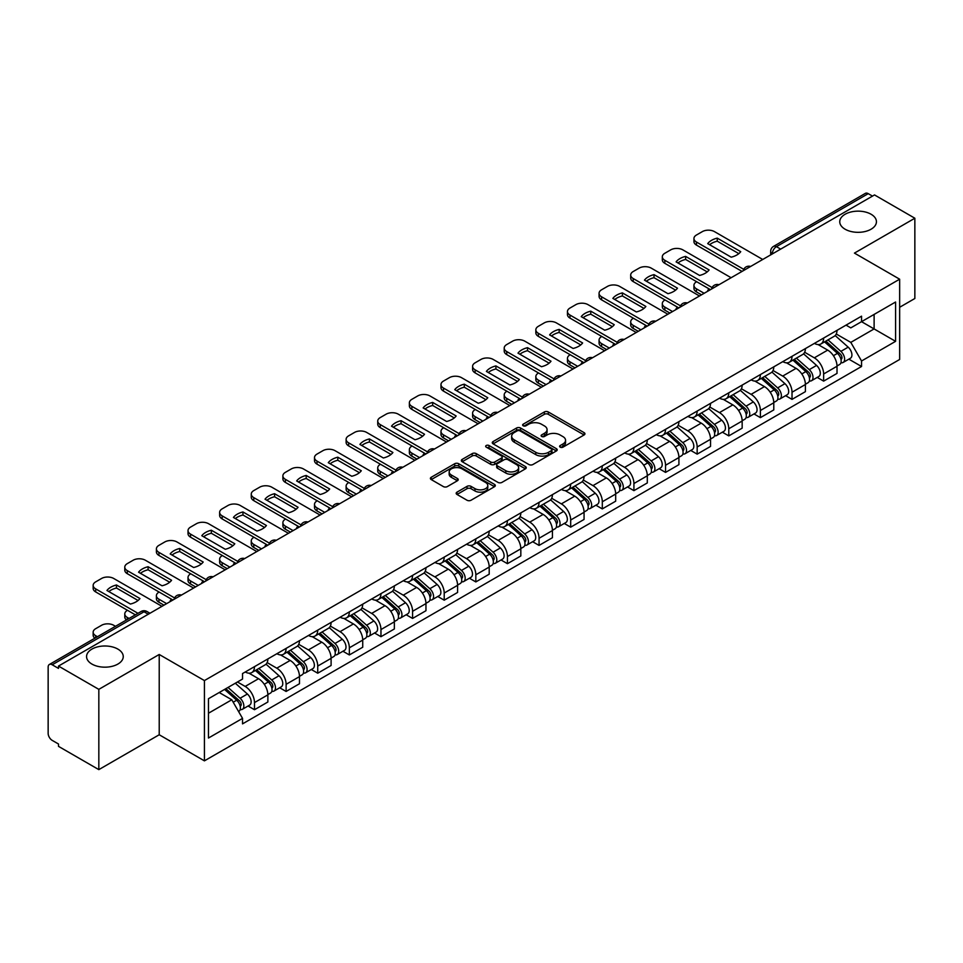 <?xml version="1.0" encoding="UTF-8"?>
<svg xmlns="http://www.w3.org/2000/svg" width="963" height="963" viewBox="0 0 963 963"><rect width="100%" height="100%" fill="white"/><g stroke="black" fill="none" stroke-linecap="round" stroke-linejoin="round"><path stroke-width="1.44" d="M560.201 447.157A1.974 1.132 0 0 0 562.982 447.157L584.12 434.951A2.817 1.625 0 0 0 584.95 433.795A2.817 1.625 0 0 0 584.12 432.652L548.308 411.971A2.817 1.625 0 0 0 544.336 411.971L523.198 424.177A1.974 1.132 0 0 0 522.62 424.984A1.974 1.132 0 0 0 523.198 425.79A1.974 1.132 0 0 0 525.979 425.79L528.711 424.214A9.004 5.2 0 0 1 541.447 424.214L544.432 425.935A9.004 5.2 0 0 1 547.068 429.606A9.004 5.2 0 0 1 544.432 433.29L541.7 434.867A1.974 1.132 0 0 0 541.122 435.673A1.974 1.132 0 0 0 541.7 436.468A1.974 1.132 0 0 0 544.48 436.468L547.225 434.891A9.004 5.2 0 0 1 559.948 434.891L562.934 436.612A9.004 5.2 0 0 1 565.57 440.296A9.004 5.2 0 0 1 562.934 443.967L560.201 445.544A1.974 1.132 0 0 0 559.623 446.351A1.974 1.132 0 0 0 560.201 447.157L560.201 445.544M117.871 649.098A18.345 10.593 0 0 0 97.877 646.799A18.345 10.593 0 0 0 86.562 656.585A18.345 10.593 0 0 0 91.93 664.073A18.345 10.593 0 0 0 111.925 666.372A18.345 10.593 0 0 0 123.252 656.585A18.345 10.593 0 0 0 117.871 649.098M871.07 214.243A18.345 10.593 0 0 0 851.075 211.956A18.345 10.593 0 0 0 839.748 221.731A18.345 10.593 0 0 0 845.129 229.23A18.345 10.593 0 0 0 865.123 231.517A18.345 10.593 0 0 0 876.438 221.731A18.345 10.593 0 0 0 871.07 214.243M456.992 492.153A2.817 1.625 0 0 0 456.173 493.297A2.817 1.625 0 0 0 456.992 494.452L467.043 500.254A2.817 1.625 0 0 0 471.015 500.254L494.501 486.7A2.817 1.625 0 0 0 495.319 485.545A2.817 1.625 0 0 0 494.501 484.401L458.689 463.721A2.817 1.625 0 0 0 454.705 463.721L431.231 477.275A2.817 1.625 0 0 0 430.401 478.43A2.817 1.625 0 0 0 431.231 479.574L443.365 486.58A2.817 1.625 0 0 0 447.35 486.58L457.389 480.778A2.817 1.625 0 0 0 458.219 479.634A2.817 1.625 0 0 0 457.389 478.479L451.37 475.012A7.523 4.346 0 0 1 449.167 471.93A7.523 4.346 0 0 1 453.814 467.922A7.523 4.346 0 0 1 462.011 468.861L485.593 482.475A7.523 4.346 0 0 1 487.796 485.545A7.523 4.346 0 0 1 483.149 489.565A7.523 4.346 0 0 1 474.952 488.614L471.015 486.351A2.817 1.625 0 0 0 467.043 486.351L456.992 492.153L456.992 494.452M204.421 680.576L159.22 654.479L98.828 689.352L58.49 666.071L874.512 194.935L914.85 218.228L854.446 253.1L899.647 279.198L204.421 680.576L204.421 760.854L899.647 359.476L899.647 279.198M528.916 464.527A2.817 1.625 0 0 0 532.9 464.527L556.373 450.973A2.817 1.625 0 0 0 557.192 449.829A2.817 1.625 0 0 0 556.373 448.674L520.562 428.005A2.817 1.625 0 0 0 516.577 428.005L493.104 441.56A2.817 1.625 0 0 0 492.274 442.703A2.817 1.625 0 0 0 493.104 443.847L528.916 464.527M487.025 447.578A1.974 1.132 0 0 1 489.023 447.855L489.023 445.52L525.437 466.537A2.817 1.625 0 0 1 526.255 467.681A2.817 1.625 0 0 1 525.437 468.837L501.952 482.391A2.817 1.625 0 0 1 497.979 482.391L462.168 461.71L462.168 459.411A2.817 1.625 0 0 0 461.337 460.567A2.817 1.625 0 0 0 462.168 461.71M462.168 459.411L472.219 453.609A2.817 1.625 0 0 1 476.191 453.609L490.721 461.999A2.817 1.625 0 0 0 494.693 461.999L501.362 458.147A2.817 1.625 0 0 0 502.18 457.004A2.817 1.625 0 0 0 501.362 455.86L486.243 447.121A1.974 1.132 0 0 1 485.665 446.326A1.974 1.132 0 0 1 486.881 445.267A1.974 1.132 0 0 1 489.023 445.52M98.828 689.352L98.828 769.63L58.49 746.349L58.49 744.002L52.207 740.378A5.73 3.31 -120 0 1 48.15 733.361L48.15 667.118A5.73 3.31 -120 0 1 49.342 664.494L141.152 611.481A5.73 3.31 60 0 1 144.017 611.77L52.207 664.783A5.73 3.31 -120 0 0 49.342 664.494M899.647 307.281L914.85 298.506L914.85 218.228M98.828 769.63L159.22 734.757L204.421 760.854M58.49 666.071L58.49 668.406L52.207 664.783M780.668 249.116L776.419 246.66A5.73 3.31 60 0 0 773.542 246.384L865.364 193.37A5.73 3.31 60 0 1 868.229 193.647L776.419 246.66A5.73 3.31 120 0 0 772.362 253.678L772.362 253.919M872.49 196.103L868.229 193.647M823.642 338.061A13.181 7.608 60 0 1 820.909 343.972L834.283 336.256A13.181 7.608 -120 0 0 837.016 330.333M804.659 352.253L814.313 357.839A13.181 7.608 60 0 1 823.642 373.981L837.016 366.253A13.181 7.608 -120 0 0 827.699 350.111L818.117 344.585M837.016 366.253L837.016 373.403L823.642 381.119L817.226 377.412M820.909 343.972A13.181 7.608 60 0 1 814.421 343.382M823.642 373.981L823.642 381.119M792.019 356.31A13.181 7.608 60 0 1 789.287 362.232L802.673 354.504A13.181 7.608 -120 0 0 805.393 348.594M785.603 395.673L792.019 399.38L805.393 391.652L805.393 384.514A13.181 7.608 -120 0 0 796.076 368.36L786.494 362.834M789.287 362.232A13.181 7.608 60 0 1 782.799 361.631M773.036 370.514L782.702 376.088A13.181 7.608 60 0 1 792.019 392.242L792.019 399.38M760.397 374.571A13.181 7.608 60 0 1 757.664 380.481L771.05 372.765A13.181 7.608 -120 0 0 773.783 366.843M753.981 413.934L760.397 417.629L773.783 409.913L773.783 402.775A13.181 7.608 -120 0 0 764.453 386.62L754.884 381.095M757.664 380.481A13.181 7.608 60 0 1 751.176 379.891M741.414 388.763L751.08 394.349A13.181 7.608 60 0 1 760.397 410.491L760.397 417.629M728.786 392.82A13.181 7.608 60 0 1 726.054 398.742L739.428 391.014A13.181 7.608 -120 0 0 742.16 385.104M722.37 432.182L728.786 435.89L742.16 428.162L742.16 421.024A13.181 7.608 -120 0 0 732.831 404.881L723.261 399.344M726.054 398.742A13.181 7.608 60 0 1 719.554 398.152M709.791 407.024L719.457 412.597A13.181 7.608 60 0 1 728.786 428.752L728.786 435.89M697.164 411.081A13.181 7.608 60 0 1 694.431 416.991L707.805 409.275A13.181 7.608 -120 0 0 710.538 403.353M690.748 450.443L697.164 454.139L710.538 446.423L710.538 439.284A13.181 7.608 -120 0 0 701.22 423.13L691.639 417.605M694.431 416.991A13.181 7.608 60 0 1 687.943 416.401M678.181 425.273L687.835 430.858A13.181 7.608 60 0 1 697.164 447.001L697.164 454.139M665.541 429.329A13.181 7.608 60 0 1 662.809 435.252L676.195 427.524A13.181 7.608 -120 0 0 678.915 421.613M659.125 468.692L665.541 472.4L678.915 464.672L678.915 457.533A13.181 7.608 -120 0 0 669.598 441.391L660.016 435.854M662.809 435.252A13.181 7.608 60 0 1 656.321 434.662M646.558 443.534L656.212 449.107A13.181 7.608 60 0 1 665.541 465.261L665.541 472.4M633.919 447.59A13.181 7.608 60 0 1 631.186 453.513L644.572 445.785A13.181 7.608 -120 0 0 647.305 439.862M627.503 486.953L633.919 490.649L647.305 482.932L647.305 475.794A13.181 7.608 -120 0 0 637.975 459.64L628.406 454.115M631.186 453.513A13.181 7.608 60 0 1 624.698 452.911M614.936 461.783L624.602 467.368A13.181 7.608 60 0 1 633.919 483.51L633.919 490.649M602.308 465.839A13.181 7.608 60 0 1 599.576 471.762L612.95 464.034A13.181 7.608 -120 0 0 615.682 458.123M595.892 505.202L602.308 508.909L615.682 501.181L615.682 494.043A13.181 7.608 -120 0 0 606.353 477.901L596.783 472.364M599.576 471.762A13.181 7.608 60 0 1 593.076 471.172M583.313 480.043L592.979 485.617A13.181 7.608 60 0 1 602.308 501.771L602.308 508.909M570.686 484.1A13.181 7.608 60 0 1 567.953 490.023L581.327 482.294A13.181 7.608 -120 0 0 584.06 476.372M564.27 523.463L570.686 527.158L584.06 519.442L584.06 512.304A13.181 7.608 -120 0 0 574.742 496.15L565.161 490.624M567.953 490.023A13.181 7.608 60 0 1 561.465 489.421M551.703 498.292L561.357 503.878A13.181 7.608 60 0 1 570.686 520.02L570.686 527.158M539.063 502.349A13.181 7.608 60 0 1 536.331 508.271L549.704 500.555A13.181 7.608 -120 0 0 552.437 494.633M532.647 541.712L539.063 545.419L552.437 537.691L552.437 530.553A13.181 7.608 -120 0 0 543.12 514.411L533.538 508.885M536.331 508.271A13.181 7.608 60 0 1 529.843 507.682M520.08 516.553L529.734 522.127A13.181 7.608 60 0 1 539.063 538.281L539.063 545.419M507.441 520.61A13.181 7.608 60 0 1 504.708 526.532L518.094 518.804A13.181 7.608 -120 0 0 520.827 512.882M501.025 559.972L507.441 563.68L520.827 555.952L520.827 548.814A13.181 7.608 -120 0 0 511.497 532.659L501.928 527.134M504.708 526.532A13.181 7.608 60 0 1 498.22 525.93M488.458 534.814L498.124 540.387A13.181 7.608 60 0 1 507.441 556.542L507.441 563.68M475.818 538.871A13.181 7.608 60 0 1 473.098 544.781L486.471 537.065A13.181 7.608 -120 0 0 489.204 531.143M469.414 578.221L475.83 581.929L489.204 574.201L489.204 567.063A13.181 7.608 -120 0 0 479.875 550.92L470.305 545.395M473.098 544.781A13.181 7.608 60 0 1 466.598 544.191M456.835 553.063L466.501 558.636A13.181 7.608 60 0 1 475.83 574.791L475.83 581.929M444.208 557.12A13.181 7.608 60 0 1 441.475 563.042L454.849 555.314A13.181 7.608 -120 0 0 457.581 549.392M437.792 596.482L444.208 600.19L457.581 592.462L457.581 585.323A13.181 7.608 -120 0 0 448.264 569.169L438.683 563.644M441.475 563.042A13.181 7.608 60 0 1 434.987 562.44M425.225 571.324L434.879 576.897A13.181 7.608 60 0 1 444.208 593.052L444.208 600.19M412.585 575.38A13.181 7.608 60 0 1 409.853 581.291L423.226 573.575A13.181 7.608 -120 0 0 425.959 567.652M406.169 614.743L412.585 618.439L425.959 610.723L425.959 603.584A13.181 7.608 -120 0 0 416.642 587.43L407.06 581.905M409.853 581.291A13.181 7.608 60 0 1 403.365 580.701M393.602 589.573L403.256 595.158A13.181 7.608 60 0 1 412.585 611.3L412.585 618.439M380.963 593.629A13.181 7.608 60 0 1 378.23 599.552L391.616 591.824A13.181 7.608 -120 0 0 394.349 585.913M374.547 632.992L380.963 636.699L394.349 628.971L394.349 621.833A13.181 7.608 -120 0 0 385.019 605.691L375.45 600.154M378.23 599.552A13.181 7.608 60 0 1 371.742 598.95M361.98 607.834L371.646 613.407A13.181 7.608 60 0 1 380.963 629.561L380.963 636.699M349.34 611.89A13.181 7.608 60 0 1 346.62 617.801L359.993 610.085A13.181 7.608 -120 0 0 362.726 604.162M342.936 651.253L349.352 654.948L362.726 647.232L362.726 640.094A13.181 7.608 -120 0 0 353.397 623.94L343.827 618.415M346.62 617.801A13.181 7.608 60 0 1 340.12 617.211M330.357 626.082L340.023 631.668A13.181 7.608 60 0 1 349.352 647.81L349.352 654.948M317.73 630.139A13.181 7.608 60 0 1 314.997 636.062L328.371 628.333A13.181 7.608 -120 0 0 331.103 622.423M311.314 669.502L317.73 673.209L331.103 665.481L331.103 658.343A13.181 7.608 -120 0 0 321.786 642.201L312.205 636.663M314.997 636.062A13.181 7.608 60 0 1 308.509 635.472M298.747 644.343L308.401 649.917A13.181 7.608 60 0 1 317.73 666.071L317.73 673.209M286.107 648.4A13.181 7.608 60 0 1 283.375 654.322L296.748 646.594A13.181 7.608 -120 0 0 299.481 640.672M279.691 687.763L286.107 691.458L299.481 683.742L299.481 676.604A13.181 7.608 -120 0 0 290.164 660.449L280.582 654.924M283.375 654.322A13.181 7.608 60 0 1 276.887 653.721M267.124 662.592L276.778 668.178A13.181 7.608 60 0 1 286.107 684.32L286.107 691.458M254.485 666.649A13.181 7.608 60 0 1 251.752 672.571L265.138 664.843A13.181 7.608 -120 0 0 267.87 658.933M248.069 706.011L254.485 709.719L267.87 701.991L267.87 694.853A13.181 7.608 -120 0 0 258.541 678.71L248.972 673.173M251.752 672.571A13.181 7.608 60 0 1 245.264 671.981M237.464 681.985L245.168 686.426A13.181 7.608 60 0 1 254.485 702.581L254.485 709.719M846.032 325.121L850.798 327.877L895.59 302.009L874.115 314.42L874.115 328.925L850.798 342.383L836.269 334.005M208.477 713.234L231.782 699.776L242.532 718.374L208.477 738.031L208.477 698.717L242.532 679.059L242.532 673.558L861.548 316.177L861.548 321.678L895.59 341.335L861.548 360.993L850.798 342.383M895.59 302.009L895.59 341.335M242.532 718.374L242.532 723.875L861.548 366.494L861.548 360.993M159.22 654.479L159.22 734.757M231.782 699.776L219.215 692.517M848.848 359.163L861.548 366.494M560.984 447.434L562.934 446.302A9.004 5.2 0 0 0 565.57 442.631L565.57 440.296M547.068 429.606L547.068 431.954A9.004 5.2 0 0 1 544.432 435.625L542.482 436.745M584.084 434.975L548.308 414.319A2.817 1.625 0 0 0 544.336 414.319L523.98 426.067M556.337 450.997L520.562 430.341A2.817 1.625 0 0 0 516.577 430.341L493.14 443.871M551.402 450.624A1.974 1.132 0 0 0 551.98 449.829A1.974 1.132 0 0 0 551.402 449.023L519.96 430.87A1.974 1.132 0 0 0 517.179 430.87L514.29 432.531A9.004 5.2 0 0 0 511.654 436.215A9.004 5.2 0 0 0 514.29 439.886L535.777 452.297A9.004 5.2 0 0 0 548.513 452.297L551.402 450.624L551.402 452.971A1.974 1.132 0 0 0 551.98 452.165L551.98 449.829M511.654 436.215L511.654 438.55A9.004 5.2 0 0 0 514.29 442.234L514.29 439.886M551.402 452.971L548.513 454.632A9.004 5.2 0 0 1 535.777 454.632L514.29 442.234M462.204 461.734L472.219 455.956L472.219 453.609M502.18 457.004L502.18 459.339A2.817 1.625 0 0 1 501.362 460.495L494.693 464.347A2.817 1.625 0 0 1 490.721 464.347L476.191 455.956A2.817 1.625 0 0 0 472.219 455.956M489.023 447.855L525.401 468.861M505.792 470.702A7.523 4.346 0 0 0 513.989 471.641A7.523 4.346 0 0 0 518.636 467.633A7.523 4.346 0 0 0 516.433 464.551L508.127 459.76A2.817 1.625 0 0 0 504.143 459.76L497.486 463.612A2.817 1.625 0 0 0 496.655 464.756A2.817 1.625 0 0 0 497.486 465.911L505.792 470.702L505.792 473.038A7.523 4.346 0 0 0 513.989 473.989A7.523 4.346 0 0 0 518.636 469.968L518.636 467.633M496.655 464.756L496.655 467.103A2.817 1.625 0 0 0 497.486 468.247L497.486 465.911M505.792 473.038L497.486 468.247M487.796 485.545L487.796 487.892A7.523 4.346 0 0 1 483.149 491.9A7.523 4.346 0 0 1 474.952 490.961L471.015 488.686A2.817 1.625 0 0 0 467.043 488.686L457.028 494.476M449.167 471.93L449.167 474.278A7.523 4.346 0 0 0 451.37 477.347L451.37 475.012M457.389 478.479L457.389 480.778L451.37 477.347M494.464 486.712L458.689 466.068A2.817 1.625 0 0 0 454.705 466.068L431.268 479.598L431.231 477.275M824.557 341.865L837.437 353.373A7.162 4.141 60 0 1 839.688 364.447L837.016 365.988M708.407 290.838L707.721 290.441A17.912 10.34 -0 0 1 709.117 288.9M824.894 342.178L830.961 345.681M696.658 281.714L696.454 281.822A8.595 4.959 -0 0 0 693.938 285.337A8.595 4.959 -0 0 0 696.454 288.852L704.158 293.294M825.857 341.119L840.193 353.915A3.443 1.986 60 0 1 841.265 359.235A3.443 1.986 60 0 1 840.952 359.355M827.999 339.879L840.88 351.375A7.162 4.141 60 0 1 843.131 362.461A7.162 4.141 60 0 1 840.964 362.69M835.186 335.569L848.186 347.161A7.162 4.141 60 0 1 850.425 358.248L843.131 362.461M701.521 294.822L696.454 291.897A8.595 4.959 180 0 1 693.938 288.382L693.938 285.337M738.838 253.642L717.242 241.171A17.912 10.34 180 0 0 709.599 244.722M742.052 271.41L696.454 245.084A8.595 4.959 180 0 1 693.938 241.569L693.938 238.523A8.595 4.959 -0 0 0 696.454 242.038L696.454 245.084M717.242 238.126A17.912 10.34 180 0 0 707.721 243.627L731.194 257.181A17.912 10.34 180 0 0 740.728 251.68L717.242 238.126L717.242 241.171M762.732 259.48L714.486 231.626A8.595 4.959 -0 0 0 702.328 231.626L696.454 235.02A8.595 4.959 -0 0 0 693.938 238.523M743.737 269.339L696.454 242.038M792.934 360.126L805.814 371.622A7.162 4.141 60 0 1 808.065 382.708L805.393 384.249M676.796 309.099L676.098 308.69A17.912 10.34 -0 0 1 677.495 307.161M793.271 360.427L799.338 363.93M665.036 299.962L664.831 300.083A8.595 4.959 -0 0 0 662.315 303.598A8.595 4.959 -0 0 0 664.831 307.101L672.535 311.555M794.234 359.38L808.571 372.163A3.443 1.986 60 0 1 809.654 377.484A3.443 1.986 60 0 1 809.341 377.616M796.377 358.14L809.269 369.636A7.162 4.141 60 0 1 811.52 380.71A7.162 4.141 60 0 1 809.353 380.951M803.563 353.818L816.564 365.422A7.162 4.141 60 0 1 818.815 376.497L811.52 380.71M669.899 313.071L664.831 310.146A8.595 4.959 180 0 1 662.315 306.631L662.315 303.598M761.312 378.387L774.204 389.883A7.162 4.141 60 0 1 776.455 400.957L773.77 402.498M645.174 327.348L644.476 326.951A17.912 10.34 -0 0 1 645.872 325.41M761.661 378.688L767.716 382.191M633.413 318.223L633.209 318.344A8.595 4.959 -0 0 0 630.693 321.847A8.595 4.959 -0 0 0 633.209 325.362L640.913 329.803M762.612 377.628L776.948 390.424A3.443 1.986 60 0 1 778.032 395.745A3.443 1.986 60 0 1 777.719 395.865M764.766 376.389L777.647 387.884A7.162 4.141 60 0 1 779.898 398.971A7.162 4.141 60 0 1 777.731 399.2M771.941 372.079L784.941 383.671A7.162 4.141 60 0 1 787.192 394.758L779.898 398.971M638.276 331.332L633.209 328.407A8.595 4.959 180 0 1 630.693 324.892L630.693 321.847M707.215 271.891L685.62 259.432A17.912 10.34 180 0 0 677.988 262.971M710.441 289.67L664.831 263.332A8.595 4.959 180 0 1 662.315 259.829L662.315 256.784A8.595 4.959 -0 0 0 664.831 260.299L664.831 263.332M685.62 256.387A17.912 10.34 180 0 0 676.098 261.888L699.571 275.442A17.912 10.34 180 0 0 709.105 269.941L685.62 256.387L685.62 259.432M731.11 277.729L682.875 249.874A8.595 4.959 -0 0 0 670.705 249.874L664.831 253.269A8.595 4.959 -0 0 0 662.315 256.784M712.114 287.6L664.831 260.299M675.593 290.152L654.009 277.681A17.912 10.34 180 0 0 646.366 281.232M678.819 307.919L633.209 281.593A8.595 4.959 180 0 1 630.693 278.078L630.693 275.045A8.595 4.959 -0 0 0 633.209 278.548L633.209 281.593M654.009 274.636A17.912 10.34 180 0 0 644.476 280.137L667.961 293.691A17.912 10.34 180 0 0 677.483 288.19L654.009 274.636L654.009 277.681M699.487 295.99L651.253 268.135A8.595 4.959 -0 0 0 639.095 268.135L633.209 271.53A8.595 4.959 -0 0 0 630.693 275.045M680.504 305.849L633.209 278.548M729.701 396.636L742.581 408.131A7.162 4.141 60 0 1 744.832 419.218L742.16 420.759M613.551 345.609L612.865 345.199A17.912 10.34 -0 0 1 614.262 343.671M730.038 396.937L736.105 400.439M601.791 336.472L601.598 336.593A8.595 4.959 -0 0 0 599.07 340.108A8.595 4.959 -0 0 0 601.598 343.61L609.29 348.064M730.989 395.889L745.338 408.685A3.443 1.986 60 0 1 746.409 413.994A3.443 1.986 60 0 1 746.096 414.126M733.144 394.649L746.024 406.145A7.162 4.141 60 0 1 748.275 417.22A7.162 4.141 60 0 1 746.108 417.461M740.33 390.34L753.319 401.932A7.162 4.141 60 0 1 755.57 413.019L748.275 417.22M606.666 349.581L601.598 346.656A8.595 4.959 180 0 1 599.07 343.153L599.07 340.108M698.079 414.897L710.959 426.392A7.162 4.141 60 0 1 713.21 437.467L710.538 439.02M581.929 363.858L581.243 363.46A17.912 10.34 -0 0 1 582.639 361.932M698.416 415.197L704.483 418.7M570.18 354.733L569.976 354.853A8.595 4.959 -0 0 0 567.46 358.356A8.595 4.959 -0 0 0 569.976 361.871L577.68 366.313M699.379 414.138L713.715 426.934A3.443 1.986 60 0 1 714.787 432.255A3.443 1.986 60 0 1 714.474 432.375M701.521 412.898L714.402 424.394A7.162 4.141 60 0 1 716.653 435.481A7.162 4.141 60 0 1 714.486 435.709M708.708 408.589L721.708 420.193A7.162 4.141 60 0 1 723.947 431.268L716.653 435.481M575.043 367.842L569.976 364.917A8.595 4.959 180 0 1 567.46 361.402L567.46 358.356M666.456 433.145L679.336 444.641A7.162 4.141 60 0 1 681.587 455.728L678.915 457.269M550.306 382.118L549.62 381.721A17.912 10.34 -0 0 1 551.017 380.18M666.793 433.446L672.86 436.949M538.558 372.982L538.353 373.102A8.595 4.959 -0 0 0 535.837 376.617A8.595 4.959 -0 0 0 538.353 380.12L546.057 384.574M667.756 432.399L682.093 445.195A3.443 1.986 60 0 1 683.176 450.503A3.443 1.986 60 0 1 682.863 450.636M669.899 431.159L682.791 442.655A7.162 4.141 60 0 1 685.042 453.742A7.162 4.141 60 0 1 682.875 453.97M677.085 426.85L690.086 438.442A7.162 4.141 60 0 1 692.337 449.528L685.042 453.742M543.421 386.091L538.353 383.166A8.595 4.959 180 0 1 535.837 379.663L535.837 376.617M643.982 308.401L622.387 295.942A17.912 10.34 180 0 0 614.743 299.481M647.196 326.18L601.598 299.854A8.595 4.959 180 0 1 599.07 296.339L599.07 293.294A8.595 4.959 -0 0 0 601.598 296.809L601.598 299.854M622.387 292.896A17.912 10.34 180 0 0 612.865 298.398L636.338 311.952A17.912 10.34 180 0 0 645.86 306.451L622.387 292.896L622.387 295.942M667.877 314.239L619.63 286.396A8.595 4.959 -0 0 0 607.472 286.396L601.598 289.779A8.595 4.959 -0 0 0 599.07 293.294M648.881 324.11L601.598 296.809M612.36 326.662L590.764 314.191A17.912 10.34 180 0 0 583.121 317.742M615.574 344.429L569.976 318.103A8.595 4.959 180 0 1 567.46 314.588L567.46 311.555A8.595 4.959 -0 0 0 569.976 315.057L569.976 318.103M590.764 311.145A17.912 10.34 180 0 0 581.243 316.646L604.716 330.201A17.912 10.34 180 0 0 614.25 324.7L590.764 311.145L590.764 314.191M636.254 332.5L588.008 304.645A8.595 4.959 -0 0 0 575.85 304.645L569.976 308.04A8.595 4.959 -0 0 0 567.46 311.555M617.259 342.359L569.976 315.057M580.737 344.91L559.142 332.452A17.912 10.34 180 0 0 551.51 335.991M583.963 362.69L538.353 336.364A8.595 4.959 180 0 1 535.837 332.849L535.837 329.803A8.595 4.959 -0 0 0 538.353 333.318L538.353 336.364M559.142 329.406A17.912 10.34 180 0 0 549.62 334.907L573.093 348.462A17.912 10.34 180 0 0 582.627 342.96L559.142 329.406L559.142 332.452M604.632 350.749L556.397 322.906A8.595 4.959 -0 0 0 544.227 322.906L538.353 326.301A8.595 4.959 -0 0 0 535.837 329.803M585.636 360.619L538.353 333.318M634.834 451.406L647.726 462.902A7.162 4.141 60 0 1 649.977 473.977L647.292 475.529M518.696 400.367L517.998 399.97A17.912 10.34 -0 0 1 519.394 398.441M635.183 451.707L641.238 455.21M506.935 391.243L506.731 391.363A8.595 4.959 -0 0 0 504.215 394.866A8.595 4.959 -0 0 0 506.731 398.381L514.435 402.823M636.134 450.648L650.47 463.444A3.443 1.986 60 0 1 651.554 468.764A3.443 1.986 60 0 1 651.241 468.885M638.288 449.408L651.169 460.916A7.162 4.141 60 0 1 653.42 471.99A7.162 4.141 60 0 1 651.253 472.219M645.463 445.099L658.463 456.703A7.162 4.141 60 0 1 660.714 467.777L653.42 471.99M511.798 404.352L506.731 401.427A8.595 4.959 180 0 1 504.215 397.912L504.215 394.866M549.115 363.171L527.531 350.701A17.912 10.34 180 0 0 519.888 354.252M552.341 380.939L506.731 354.613A8.595 4.959 180 0 1 504.215 351.11L504.215 348.064A8.595 4.959 -0 0 0 506.731 351.567L506.731 354.613M527.531 347.667A17.912 10.34 180 0 0 517.998 353.156L541.483 366.71A17.912 10.34 180 0 0 551.005 361.221L527.531 347.667L527.531 350.701M573.009 369.01L524.775 341.155A8.595 4.959 -0 0 0 512.617 341.155L506.731 344.549A8.595 4.959 -0 0 0 504.215 348.064M554.026 378.868L506.731 351.567M603.223 469.655L616.103 481.151A7.162 4.141 60 0 1 618.354 492.237L615.682 493.778M487.073 418.628L486.387 418.231A17.912 10.34 -0 0 1 487.784 416.69M603.56 469.968L609.627 473.459M475.313 409.504L475.12 409.612A8.595 4.959 -0 0 0 472.592 413.127A8.595 4.959 -0 0 0 475.12 416.642L482.812 421.084M604.511 468.909L618.86 481.705A3.443 1.986 60 0 1 619.931 487.025A3.443 1.986 60 0 1 619.618 487.146M606.666 467.669L619.546 479.165A7.162 4.141 60 0 1 621.797 490.251A7.162 4.141 60 0 1 619.63 490.48M613.852 463.359L626.841 474.952A7.162 4.141 60 0 1 629.092 486.038L621.797 490.251M480.176 422.601L475.12 419.675A8.595 4.959 180 0 1 472.592 416.172L472.592 413.127M517.504 381.42L495.909 368.961A17.912 10.34 180 0 0 488.265 372.5M520.718 399.2L475.12 372.874A8.595 4.959 180 0 1 472.592 369.359L472.592 366.313A8.595 4.959 -0 0 0 475.12 369.828L475.12 372.874M495.909 365.916A17.912 10.34 180 0 0 486.387 371.417L509.86 384.971A17.912 10.34 180 0 0 519.382 379.47L495.909 365.916L495.909 368.961M541.399 387.258L493.152 359.416A8.595 4.959 -0 0 0 480.994 359.416L475.12 362.81A8.595 4.959 -0 0 0 472.592 366.313M522.403 397.129L475.12 369.828M571.601 487.916L584.481 499.412A7.162 4.141 60 0 1 586.732 510.486L584.06 512.039M455.451 436.877L454.765 436.48A17.912 10.34 -0 0 1 456.161 434.951M571.938 488.217L578.005 491.72M443.702 427.753L443.498 427.873A8.595 4.959 -0 0 0 440.982 431.376A8.595 4.959 -0 0 0 443.498 434.891L451.202 439.333M572.901 487.158L587.237 499.953A3.443 1.986 60 0 1 588.309 505.274A3.443 1.986 60 0 1 587.996 505.394M575.043 485.93L587.924 497.426A7.162 4.141 60 0 1 590.175 508.5A7.162 4.141 60 0 1 588.008 508.729M582.23 481.608L595.23 493.212A7.162 4.141 60 0 1 597.469 504.287L590.175 508.5M448.565 440.861L443.498 437.936A8.595 4.959 180 0 1 440.982 434.421L440.982 431.376M485.882 399.681L464.286 387.21A17.912 10.34 180 0 0 456.643 390.761M489.096 417.461L443.498 391.122A8.595 4.959 180 0 1 440.982 387.62L440.982 384.574A8.595 4.959 -0 0 0 443.498 388.077L443.498 391.122M464.286 384.177A17.912 10.34 180 0 0 454.765 389.678L478.238 403.232A17.912 10.34 180 0 0 487.772 397.731L464.286 384.177L464.286 387.21M509.776 405.519L461.53 377.665A8.595 4.959 -0 0 0 449.372 377.665L443.498 381.059A8.595 4.959 -0 0 0 440.982 384.574M490.781 415.378L443.498 388.077M539.978 506.165L552.858 517.661A7.162 4.141 60 0 1 555.109 528.747L552.437 530.288M423.828 455.138L423.142 454.741A17.912 10.34 -0 0 1 424.539 453.2M540.315 506.478L546.382 509.981M412.08 446.013L411.875 446.122A8.595 4.959 -0 0 0 409.359 449.637A8.595 4.959 -0 0 0 411.875 453.152L419.579 457.594M541.278 505.419L555.615 518.214A3.443 1.986 60 0 1 556.698 523.535A3.443 1.986 60 0 1 556.385 523.655M543.421 504.179L556.313 515.674A7.162 4.141 60 0 1 558.552 526.761A7.162 4.141 60 0 1 556.397 526.99M550.607 499.869L563.608 511.461A7.162 4.141 60 0 1 565.859 522.548L558.552 526.761M416.943 459.11L411.875 456.185A8.595 4.959 180 0 1 409.359 452.682L409.359 449.637M454.259 417.942L432.664 405.471A17.912 10.34 180 0 0 425.032 409.022M457.485 435.709L411.875 409.383A8.595 4.959 180 0 1 409.359 405.868L409.359 402.823A8.595 4.959 -0 0 0 411.875 406.338L411.875 409.383M432.664 402.426A17.912 10.34 180 0 0 423.142 407.927L446.615 421.481A17.912 10.34 180 0 0 456.149 415.98L432.664 402.426L432.664 405.471M478.154 423.78L429.919 395.925A8.595 4.959 -0 0 0 417.749 395.925L411.875 399.32A8.595 4.959 -0 0 0 409.359 402.823M459.158 433.639L411.875 406.338M508.356 524.426L521.248 535.922A7.162 4.141 60 0 1 523.487 547.008L520.814 548.549M392.218 473.387L391.52 472.989A17.912 10.34 -0 0 1 392.916 471.461M508.705 524.727L514.76 528.23M380.457 464.262L380.253 464.383A8.595 4.959 -0 0 0 377.737 467.898A8.595 4.959 -0 0 0 380.253 471.401L387.957 475.854M509.656 523.679L523.992 536.463A3.443 1.986 60 0 1 525.076 541.784A3.443 1.986 60 0 1 524.763 541.916M511.798 522.44L524.691 533.935A7.162 4.141 60 0 1 526.942 545.01A7.162 4.141 60 0 1 524.775 545.239M518.985 518.118L531.985 529.722A7.162 4.141 60 0 1 534.236 540.797L526.942 545.01M385.32 477.371L380.253 474.446A8.595 4.959 180 0 1 377.737 470.931L377.737 467.898M422.637 436.191L401.053 423.72A17.912 10.34 180 0 0 393.41 427.271M425.863 453.97L380.253 427.632A8.595 4.959 180 0 1 377.737 424.129L377.737 421.084A8.595 4.959 -0 0 0 380.253 424.599L380.253 427.632M401.053 420.687A17.912 10.34 180 0 0 391.52 426.188L415.005 439.742A17.912 10.34 180 0 0 424.527 434.241L401.053 420.687L401.053 423.72M446.531 442.029L398.297 414.174A8.595 4.959 -0 0 0 386.139 414.174L380.253 417.569A8.595 4.959 -0 0 0 377.737 421.084M427.536 451.888L380.253 424.599M476.733 542.675L489.625 554.182A7.162 4.141 60 0 1 491.876 565.257L489.204 566.798M360.595 491.648L359.909 491.25A17.912 10.34 -0 0 1 361.306 489.71M477.082 542.988L483.149 546.49M348.835 482.523L348.642 482.632A8.595 4.959 -0 0 0 346.114 486.146A8.595 4.959 -0 0 0 348.642 489.661L356.334 494.103M478.033 541.928L492.382 554.724A3.443 1.986 60 0 1 493.453 560.045A3.443 1.986 60 0 1 493.14 560.165M480.188 540.688L493.068 552.184A7.162 4.141 60 0 1 495.319 563.271A7.162 4.141 60 0 1 493.152 563.499M487.374 536.379L500.363 547.971A7.162 4.141 60 0 1 502.614 559.058L495.319 563.271M353.698 495.62L348.642 492.695A8.595 4.959 180 0 1 346.114 489.192L346.114 486.146M391.026 454.452L369.431 441.981A17.912 10.34 180 0 0 361.787 445.532M394.24 472.219L348.642 445.893A8.595 4.959 180 0 1 346.114 442.378L346.114 439.333A8.595 4.959 -0 0 0 348.642 442.848L348.642 445.893M369.431 438.935A17.912 10.34 180 0 0 359.909 444.437L383.382 457.991A17.912 10.34 180 0 0 392.904 452.49L369.431 438.935L369.431 441.981M414.921 460.29L366.674 432.435A8.595 4.959 -0 0 0 354.516 432.435L348.642 435.83A8.595 4.959 -0 0 0 346.114 439.333M395.925 470.149L348.642 442.848M445.123 560.935L458.003 572.431A7.162 4.141 60 0 1 460.254 583.518L457.581 585.059M328.973 509.909L328.287 509.499A17.912 10.34 -0 0 1 329.683 507.97M445.46 561.236L451.527 564.739M317.224 500.772L317.02 500.892A8.595 4.959 -0 0 0 314.504 504.407A8.595 4.959 -0 0 0 317.02 507.91L324.724 512.364M446.423 560.189L460.759 572.973A3.443 1.986 60 0 1 461.831 578.294A3.443 1.986 60 0 1 461.518 578.426M448.565 558.949L461.446 570.445A7.162 4.141 60 0 1 463.697 581.52A7.162 4.141 60 0 1 461.53 581.76M455.752 554.628L468.752 566.232A7.162 4.141 60 0 1 470.991 577.306L463.697 581.52M322.087 513.881L317.02 510.956A8.595 4.959 180 0 1 314.504 507.441L314.504 504.407M359.404 472.701L337.808 460.242A17.912 10.34 180 0 0 330.165 463.781M362.618 490.48L317.02 464.142A8.595 4.959 180 0 1 314.504 460.639L314.504 457.594A8.595 4.959 -0 0 0 317.02 461.108L317.02 464.142M337.808 457.196A17.912 10.34 180 0 0 328.287 462.697L351.76 476.252A17.912 10.34 180 0 0 361.294 470.751L337.808 457.196L337.808 460.242M383.298 478.539L335.052 450.684A8.595 4.959 -0 0 0 322.894 450.684L317.02 454.079A8.595 4.959 -0 0 0 314.504 457.594M364.303 488.41L317.02 461.108M413.5 579.196L426.38 590.692A7.162 4.141 60 0 1 428.631 601.767L425.959 603.307M297.35 528.157L296.664 527.76A17.912 10.34 -0 0 1 298.061 526.219M413.837 579.497L419.904 583M285.602 519.033L285.397 519.153A8.595 4.959 -0 0 0 282.881 522.656A8.595 4.959 -0 0 0 285.397 526.171L293.101 530.613M414.8 578.438L429.137 591.234A3.443 1.986 60 0 1 430.22 596.554A3.443 1.986 60 0 1 429.907 596.675M416.943 577.198L429.835 588.694A7.162 4.141 60 0 1 432.074 599.78A7.162 4.141 60 0 1 429.919 600.009M424.129 572.889L437.13 584.481A7.162 4.141 60 0 1 439.381 595.567L432.074 599.78M290.465 532.142L285.397 529.217A8.595 4.959 180 0 1 282.881 525.702L282.881 522.656M327.781 490.961L306.186 478.491A17.912 10.34 180 0 0 298.554 482.042M331.007 508.729L285.397 482.403A8.595 4.959 180 0 1 282.881 478.888L282.881 475.854A8.595 4.959 -0 0 0 285.397 479.357L285.397 482.403M306.186 475.445A17.912 10.34 180 0 0 296.664 480.946L320.137 494.501A17.912 10.34 180 0 0 329.671 488.999L306.186 475.445L306.186 478.491M351.676 496.8L303.441 468.945A8.595 4.959 -0 0 0 291.271 468.945L285.397 472.339A8.595 4.959 -0 0 0 282.881 475.854M332.68 506.658L285.397 479.357M381.878 597.445L394.77 608.941A7.162 4.141 60 0 1 397.009 620.028L394.336 621.568M265.74 546.418L265.042 546.009A17.912 10.34 -0 0 1 266.438 544.48M382.227 597.746L388.282 601.249M253.979 537.282L253.775 537.402A8.595 4.959 -0 0 0 251.259 540.917A8.595 4.959 -0 0 0 253.775 544.42L261.479 548.874M383.178 596.699L397.514 609.495A3.443 1.986 60 0 1 398.598 614.803A3.443 1.986 60 0 1 398.285 614.936M385.32 595.459L398.213 606.955A7.162 4.141 60 0 1 400.464 618.029A7.162 4.141 60 0 1 398.297 618.27M392.507 591.138L405.507 602.742A7.162 4.141 60 0 1 407.758 613.816L400.464 618.029M258.842 550.391L253.775 547.466A8.595 4.959 180 0 1 251.259 543.951L251.259 540.917M296.159 509.21L274.575 496.752A17.912 10.34 180 0 0 266.932 500.291M299.385 526.99L253.775 500.652A8.595 4.959 180 0 1 251.259 497.149L251.259 494.103A8.595 4.959 -0 0 0 253.775 497.618L253.775 500.652M274.575 493.706A17.912 10.34 180 0 0 265.042 499.207L288.527 512.761A17.912 10.34 180 0 0 298.048 507.26L274.575 493.706L274.575 496.752M320.053 515.049L271.819 487.206A8.595 4.959 -0 0 0 259.661 487.206L253.775 490.588A8.595 4.959 -0 0 0 251.259 494.103M301.058 524.919L253.775 497.618M350.255 615.706L363.147 627.202A7.162 4.141 60 0 1 365.398 638.276L362.726 639.829M234.117 564.667L233.431 564.27A17.912 10.34 -0 0 1 234.828 562.729M350.604 616.007L356.671 619.51M222.357 555.543L222.164 555.663A8.595 4.959 -0 0 0 219.636 559.166A8.595 4.959 -0 0 0 222.164 562.681L229.856 567.123M351.555 614.948L365.892 627.744A3.443 1.986 60 0 1 366.975 633.064A3.443 1.986 60 0 1 366.662 633.185M353.71 613.708L366.59 625.204A7.162 4.141 60 0 1 368.841 636.29A7.162 4.141 60 0 1 366.674 636.519M360.896 609.398L373.885 620.991A7.162 4.141 60 0 1 376.136 632.077L368.841 636.29M227.22 568.652L222.164 565.726A8.595 4.959 180 0 1 219.636 562.211L219.636 559.166M264.548 527.471L242.953 515A17.912 10.34 180 0 0 235.309 518.551M267.762 545.239L222.164 518.913A8.595 4.959 180 0 1 219.636 515.398L219.636 512.364A8.595 4.959 -0 0 0 222.164 515.867L222.164 518.913M242.953 511.955A17.912 10.34 180 0 0 233.431 517.456L256.904 531.01A17.912 10.34 180 0 0 266.426 525.509L242.953 511.955L242.953 515M288.443 533.309L240.196 505.455A8.595 4.959 -0 0 0 228.038 505.455L222.164 508.849A8.595 4.959 -0 0 0 219.636 512.364M269.447 543.168L222.164 515.867M318.645 633.955L331.525 645.451A7.162 4.141 60 0 1 333.776 656.537L331.103 658.078M202.495 582.928L201.809 582.531A17.912 10.34 -0 0 1 203.205 580.99M318.982 634.256L325.049 637.759M190.746 573.792L190.542 573.912A8.595 4.959 -0 0 0 188.026 577.427A8.595 4.959 -0 0 0 190.542 580.93L198.246 585.384M319.945 633.209L334.281 646.004A3.443 1.986 60 0 1 335.353 651.313A3.443 1.986 60 0 1 335.04 651.445M322.087 631.969L334.968 643.465A7.162 4.141 60 0 1 337.219 654.551A7.162 4.141 60 0 1 335.052 654.78M329.274 627.659L342.274 639.251A7.162 4.141 60 0 1 344.513 650.338L337.219 654.551M195.609 586.9L190.542 583.975A8.595 4.959 180 0 1 188.026 580.472L188.026 577.427M232.926 545.72L211.33 533.261A17.912 10.34 180 0 0 203.687 536.8M236.14 563.499L190.542 537.173A8.595 4.959 180 0 1 188.026 533.658L188.026 530.613A8.595 4.959 -0 0 0 190.542 534.128L190.542 537.173M211.33 530.216A17.912 10.34 180 0 0 201.809 535.717L225.282 549.271A17.912 10.34 180 0 0 234.803 543.77L211.33 530.216L211.33 533.261M256.82 551.558L208.574 523.716A8.595 4.959 -0 0 0 196.416 523.716L190.542 527.11A8.595 4.959 -0 0 0 188.026 530.613M237.825 561.429L190.542 534.128M287.022 652.216L299.902 663.712A7.162 4.141 60 0 1 302.153 674.786L299.481 676.339M170.872 601.177L170.186 600.78A17.912 10.34 -0 0 1 171.583 599.251M287.359 652.517L293.426 656.02M159.124 592.052L158.919 592.173A8.595 4.959 -0 0 0 156.403 595.676A8.595 4.959 -0 0 0 158.919 599.191L166.623 603.632M288.322 651.457L302.659 664.253A3.443 1.986 60 0 1 303.742 669.574A3.443 1.986 60 0 1 303.429 669.694M290.465 650.218L303.357 661.725A7.162 4.141 60 0 1 305.596 672.8A7.162 4.141 60 0 1 303.441 673.029M297.651 645.908L310.652 657.512A7.162 4.141 60 0 1 312.903 668.587L305.596 672.8M163.987 605.161L158.919 602.236A8.595 4.959 180 0 1 156.403 598.721L156.403 595.676M201.303 563.981L179.708 551.51A17.912 10.34 180 0 0 172.076 555.061M204.529 581.748L158.919 555.422A8.595 4.959 180 0 1 156.403 551.907L156.403 548.874A8.595 4.959 -0 0 0 158.919 552.377L158.919 555.422M179.708 548.477A17.912 10.34 180 0 0 170.186 553.966L193.659 567.52A17.912 10.34 180 0 0 203.193 562.031L179.708 548.477L179.708 551.51M225.198 569.819L176.963 541.964A8.595 4.959 -0 0 0 164.793 541.964L158.919 545.359A8.595 4.959 -0 0 0 156.403 548.874M206.202 579.678L158.919 552.377M255.4 670.465L268.292 681.96A7.162 4.141 60 0 1 270.531 693.047L267.858 694.588M255.749 670.778L261.804 674.269M127.501 610.313L127.297 610.422A8.595 4.959 -0 0 0 124.781 613.937A8.595 4.959 -0 0 0 127.297 617.452L129.066 618.463M256.7 669.718L271.036 682.514A3.443 1.986 60 0 1 272.12 687.835A3.443 1.986 60 0 1 271.807 687.955M258.842 668.478L271.735 679.974A7.162 4.141 60 0 1 273.986 691.061A7.162 4.141 60 0 1 271.819 691.29M266.029 664.169L279.029 675.761A7.162 4.141 60 0 1 281.28 686.848L273.986 691.061M126.49 619.955A8.595 4.959 180 0 1 124.781 616.982L124.781 613.937M169.681 582.23L148.097 569.771A17.912 10.34 180 0 0 140.454 573.31M172.907 600.009L127.297 573.683A8.595 4.959 180 0 1 124.781 570.168L124.781 567.123A8.595 4.959 -0 0 0 127.297 570.638L127.297 573.683M148.097 566.726A17.912 10.34 180 0 0 138.564 572.227L162.049 585.781A17.912 10.34 180 0 0 171.57 580.28L148.097 566.726L148.097 569.771M193.575 588.068L145.341 560.225A8.595 4.959 -0 0 0 133.183 560.225L127.297 563.62A8.595 4.959 -0 0 0 124.781 567.123M174.58 597.939L127.297 570.638M224.572 689.424L236.669 700.221A7.162 4.141 60 0 1 238.92 711.296L238.559 711.501M224.692 689.352L230.193 692.529M115.488 626.311L113.718 625.288A8.595 4.959 -0 0 0 101.56 625.288L95.686 628.683A8.595 4.959 -0 0 0 93.158 632.185A8.595 4.959 -0 0 0 95.686 635.7L97.444 636.724M225.872 688.677L239.414 700.763A3.443 1.986 60 0 1 240.497 706.084A3.443 1.986 60 0 1 240.184 706.204M228.014 687.438L240.112 698.235A7.162 4.141 60 0 1 242.363 709.31A7.162 4.141 60 0 1 240.196 709.538M235.309 683.224L247.407 694.022A7.162 4.141 60 0 1 249.658 705.097L242.363 709.31M94.88 638.204A8.595 4.959 180 0 1 93.158 635.231L93.158 632.185M138.07 600.491L116.475 588.02A17.912 10.34 180 0 0 108.831 591.571M135.35 614.839L95.686 591.932A8.595 4.959 180 0 1 93.158 588.429L93.158 585.384A8.595 4.959 -0 0 0 95.686 588.887L95.686 591.932M116.475 584.986A17.912 10.34 180 0 0 106.953 590.488L130.426 604.042A17.912 10.34 180 0 0 139.948 598.541L116.475 584.986L116.475 588.02M161.965 606.329L113.718 578.474A8.595 4.959 -0 0 0 101.56 578.474L95.686 581.869A8.595 4.959 -0 0 0 93.158 585.384M137.986 613.311L95.686 588.887M772.567 253.799L772.362 253.678A5.73 3.31 0 0 1 770.677 251.343L770.677 254.882M286.107 684.32L299.481 676.604M317.73 666.071L331.103 658.343M349.352 647.81L362.726 640.094M380.963 629.561L394.349 621.833M412.585 611.3L425.959 603.584M444.208 593.052L457.581 585.323M475.83 574.791L489.204 567.063M507.441 556.542L520.827 548.814M539.063 538.281L552.437 530.553M570.686 520.02L584.06 512.304M602.308 501.771L615.682 494.043M633.919 483.51L647.305 475.794M665.541 465.261L678.915 457.533M697.164 447.001L710.538 439.284M728.786 428.752L742.16 421.024M760.397 410.491L773.783 402.775M792.019 392.242L805.393 384.514M254.485 702.581L267.87 694.853M245.168 686.426L258.541 678.71M276.778 668.178L290.164 660.449M308.401 649.917L321.786 642.201M340.023 631.668L353.397 623.94M371.646 613.407L385.019 605.691M403.256 595.158L416.642 587.43M434.879 576.897L448.264 569.169M466.501 558.636L479.875 550.92M498.124 540.387L511.497 532.659M529.734 522.127L543.12 514.411M561.357 503.878L574.742 496.15M592.979 485.617L606.353 477.901M624.602 467.368L637.975 459.64M656.212 449.107L669.598 441.391M687.835 430.858L701.22 423.13M719.457 412.597L732.831 404.881M751.08 394.349L764.453 386.62M782.702 376.088L796.076 368.36M814.313 357.839L827.699 350.111M750.117 266.763A5.73 3.31 120 0 0 747.577 268.22M718.494 285.012A5.73 3.31 120 0 0 715.966 286.48M686.872 303.273A5.73 3.31 120 0 0 684.344 304.729M655.249 321.522A5.73 3.31 120 0 0 652.721 322.99M623.639 339.783A5.73 3.31 120 0 0 621.099 341.239M592.016 358.043A5.73 3.31 120 0 0 589.488 359.5M560.394 376.292A5.73 3.31 120 0 0 557.866 377.749M528.771 394.553A5.73 3.31 120 0 0 526.243 396.01M497.161 412.802A5.73 3.31 120 0 0 494.621 414.271M465.538 431.063A5.73 3.31 120 0 0 463.01 432.519M433.916 449.312A5.73 3.31 120 0 0 431.388 450.78M402.293 467.573A5.73 3.31 120 0 0 399.765 469.029M370.683 485.821A5.73 3.31 120 0 0 368.143 487.29M339.06 504.082A5.73 3.31 120 0 0 336.532 505.539M307.438 522.331A5.73 3.31 120 0 0 304.91 523.8M275.815 540.592A5.73 3.31 120 0 0 273.287 542.049M244.205 558.853A5.73 3.31 120 0 0 241.665 560.31M212.582 577.102A5.73 3.31 120 0 0 210.054 578.558M180.96 595.363A5.73 3.31 120 0 0 178.432 596.819M148.278 614.225L144.017 611.77A5.73 3.31 120 0 1 146.894 611.481A5.73 5.73 0 0 0 141.152 611.481M562.934 446.302L562.934 443.967M541.7 436.468L541.7 434.867M544.432 435.625L544.432 433.29M523.198 425.79L523.198 424.177M544.336 414.319L544.336 411.971M548.308 414.319L548.308 411.971M584.12 434.951L584.12 432.652M493.104 443.847L493.104 441.56M516.577 430.341L516.577 428.005M520.562 430.341L520.562 428.005M556.373 450.973L556.373 448.674M535.777 454.632L535.777 452.297M548.513 454.632L548.513 452.297M476.191 455.956L476.191 453.609M490.721 464.347L490.721 461.999M494.693 464.347L494.693 461.999M501.362 460.495L501.362 458.147M525.437 468.837L525.437 466.537M467.043 488.686L467.043 486.351M471.015 488.686L471.015 486.351M474.952 490.961L474.952 488.614M454.705 466.068L454.705 463.721M458.689 466.068L458.689 463.721M494.501 486.7L494.501 484.401M837.437 353.373L833.416 355.684M841.987 357.658L840.687 358.405M848.186 347.161L840.88 351.375M696.454 291.897L696.454 288.852M805.814 371.622L801.806 373.945M810.365 375.919L809.076 376.653M816.564 365.422L809.269 369.636M664.831 310.146L664.831 307.101M774.204 389.883L770.183 392.194M778.742 394.168L777.454 394.914M784.941 383.671L777.647 387.884M633.209 328.407L633.209 325.362M742.581 408.131L738.561 410.455M747.119 412.429L745.831 413.175M753.319 401.932L746.024 406.145M601.598 346.656L601.598 343.61M710.959 426.392L706.938 428.704M715.509 430.678L714.209 431.424M721.708 420.193L714.402 424.394M569.976 364.917L569.976 361.871M679.336 444.641L675.328 446.964M683.886 448.939L682.598 449.685M690.086 438.442L682.791 442.655M538.353 383.166L538.353 380.12M647.726 462.902L643.705 465.225M652.264 467.187L650.976 467.934M658.463 456.703L651.169 460.916M506.731 401.427L506.731 398.381M616.103 481.151L612.083 483.474M620.641 485.448L619.353 486.195M626.841 474.952L619.546 479.165M475.12 419.675L475.12 416.642M584.481 499.412L580.46 501.735M589.031 503.697L587.731 504.443M595.23 493.212L587.924 497.426M443.498 437.936L443.498 434.891M552.858 517.661L548.85 519.984M557.408 521.958L556.12 522.704M563.608 511.461L556.313 515.674M411.875 456.185L411.875 453.152M521.248 535.922L517.227 538.245M525.786 540.207L524.498 540.953M531.985 529.722L524.691 533.935M380.253 474.446L380.253 471.401M489.625 554.182L485.605 556.494M494.163 558.468L492.875 559.214M500.363 547.971L493.068 552.184M348.642 492.695L348.642 489.661M458.003 572.431L453.982 574.755M462.553 576.717L461.253 577.463M468.752 566.232L461.446 570.445M317.02 510.956L317.02 507.91M426.38 590.692L422.372 593.003M430.93 594.978L429.642 595.724M437.13 584.481L429.835 588.694M285.397 529.217L285.397 526.171M394.77 608.941L390.749 611.264M399.308 613.238L398.02 613.985M405.507 602.742L398.213 606.955M253.775 547.466L253.775 544.42M363.147 627.202L359.127 629.513M367.685 631.487L366.397 632.234M373.885 620.991L366.59 625.204M222.164 565.726L222.164 562.681M331.525 645.451L327.504 647.774M336.075 649.748L334.775 650.494M342.274 639.251L334.968 643.465M190.542 583.975L190.542 580.93M299.902 663.712L295.894 666.023M304.452 667.997L303.164 668.743M310.652 657.512L303.357 661.725M158.919 602.236L158.919 599.191M268.292 681.96L264.271 684.284M272.83 686.258L271.542 687.004M279.029 675.761L271.735 679.974M127.297 619.486L127.297 617.452M236.669 700.221L233.202 702.22M241.207 704.507L239.919 705.253M247.407 694.022L240.112 698.235M95.686 637.735L95.686 635.7M750.598 266.474A5.73 5.73 0 0 0 743.243 270.723M718.976 284.735A5.73 5.73 0 0 0 711.621 288.984M687.365 302.996A5.73 5.73 0 0 0 680.01 307.233M655.743 321.245A5.73 5.73 0 0 0 648.388 325.494M624.12 339.506A5.73 5.73 0 0 0 616.765 343.743M592.498 357.755A5.73 5.73 0 0 0 585.143 362.004M560.887 376.015A5.73 5.73 0 0 0 553.532 380.265M529.265 394.264A5.73 5.73 0 0 0 521.91 398.513M497.642 412.525A5.73 5.73 0 0 0 490.287 416.774M466.02 430.774A5.73 5.73 0 0 0 458.665 435.023M434.409 449.035A5.73 5.73 0 0 0 427.054 453.284M402.787 467.284A5.73 5.73 0 0 0 395.432 471.533M371.164 485.545A5.73 5.73 0 0 0 363.809 489.794M339.542 503.805A5.73 5.73 0 0 0 332.187 508.043M307.931 522.054A5.73 5.73 0 0 0 300.564 526.304M276.309 540.315A5.73 5.73 0 0 0 268.954 544.552M244.686 558.564A5.73 5.73 0 0 0 237.331 562.813M213.064 576.825A5.73 5.73 0 0 0 205.709 581.074M181.453 595.074A5.73 5.73 0 0 0 174.086 599.323M149.963 613.262L146.894 611.481M773.542 246.384A5.73 5.73 0 0 0 770.677 251.343"/></g></svg>

